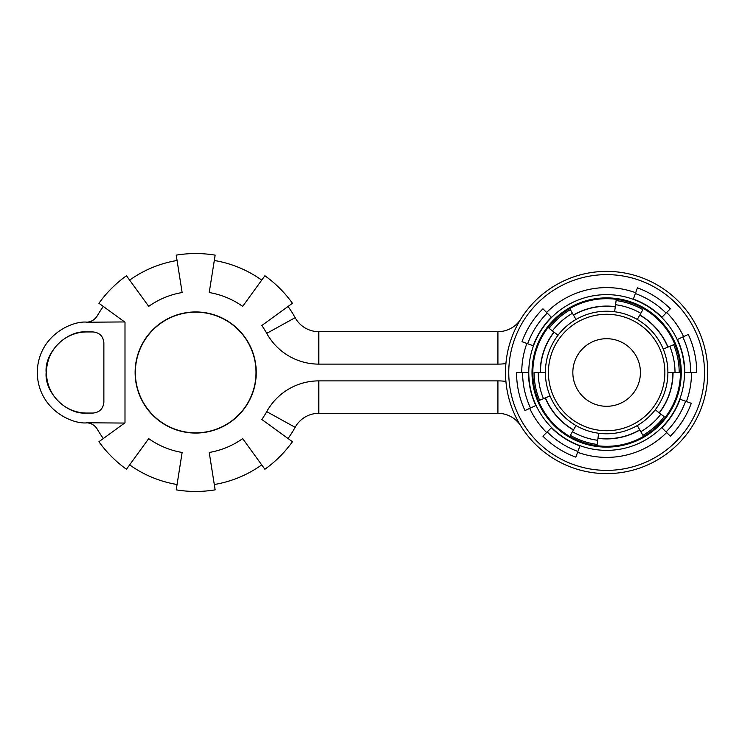 <?xml version="1.0" encoding="UTF-8"?>
<svg xmlns="http://www.w3.org/2000/svg" width="745" height="745" viewBox="0 0 745 745"><rect width="100%" height="100%" fill="white"/><g stroke="black" fill="none" stroke-linecap="round" stroke-linejoin="round"><path stroke-width="1.12" d="M606.635 298.689A73.811 73.811 0 0 0 532.824 372.5A73.811 73.811 0 0 0 606.635 446.311A73.811 73.811 0 0 0 680.446 372.5A73.811 73.811 0 0 0 606.635 298.689M575.997 425.563A61.276 61.276 0 0 1 614.634 311.755A61.276 61.276 0 0 1 637.273 425.563A61.276 61.276 0 0 1 575.997 425.563L570.353 435.331A72.554 72.554 0 0 0 597.164 444.439L597.993 438.162A66.231 66.231 0 0 0 639.75 429.856L639.843 430.014A66.417 66.417 0 0 1 597.965 438.349M545.359 372.5L534.081 372.5A72.554 72.554 0 0 0 539.604 400.27L545.442 397.849A66.231 66.231 0 0 0 573.52 429.856M575.997 319.437L570.353 309.669A72.554 72.554 0 0 0 549.074 328.331L554.094 332.177A66.231 66.231 0 0 0 540.404 372.5M606.635 338.705A33.795 33.795 0 0 0 572.84 372.5A33.795 33.795 0 0 0 606.635 406.295A33.795 33.795 0 0 0 640.43 372.5A33.795 33.795 0 0 0 606.635 338.705M86.662 413.056C66.612 414.872 44.328 392.568 46.143 372.5C44.328 352.432 66.612 330.128 86.662 331.944L93.069 331.944C99.579 332.633 103.183 336.237 103.872 342.756L103.872 402.244C103.183 408.763 99.579 412.367 93.069 413.056L86.662 413.056M86.876 331.944A40.556 40.398 -90 0 0 46.469 372.5A40.556 40.398 -90 0 0 86.876 413.056M195.684 311.941A60.559 60.559 0 0 0 135.124 372.5A60.559 60.559 0 0 0 195.684 433.059A60.559 60.559 0 0 0 256.243 372.5A60.559 60.559 0 0 0 195.684 311.941M195.684 312.164A60.336 60.336 0 0 0 135.348 372.5A60.336 60.336 0 0 0 195.684 432.836A60.336 60.336 0 0 0 256.019 372.5A60.336 60.336 0 0 0 195.684 312.164M505.911 363.579A59.479 59.479 0 0 1 497.921 364.119L318.813 364.119A59.479 59.479 0 0 1 266.719 333.35A81.112 81.112 0 0 0 261.812 325.528L292.431 303.28A118.958 118.958 0 0 0 264.903 275.752L242.656 306.372A81.112 81.112 0 0 0 209.224 292.534L215.147 255.144A118.958 118.958 0 0 0 176.22 255.144L182.134 292.534A81.112 81.112 0 0 0 148.711 306.372L126.464 275.752A118.958 118.958 0 0 0 98.936 303.28L124.992 322.213L124.992 422.788L98.936 441.72A118.958 118.958 0 0 0 126.464 469.248L148.711 438.628A81.112 81.112 0 0 0 182.134 452.466L176.22 489.856A118.958 118.958 0 0 0 215.147 489.856L209.224 452.466A81.112 81.112 0 0 0 242.656 438.628L264.903 469.248A118.958 118.958 0 0 0 292.431 441.72L261.812 419.472A81.112 81.112 0 0 0 266.719 411.65A59.479 59.479 0 0 1 318.813 380.881L497.921 380.881A59.479 59.479 0 0 1 505.911 381.421M606.635 271.385A101.115 101.115 0 0 1 707.75 372.5A101.115 101.115 0 0 1 606.635 473.615A101.115 101.115 0 0 1 505.52 372.5A101.115 101.115 0 0 1 606.635 271.385A101.115 101.115 0 0 0 505.52 372.5A101.115 101.115 0 0 0 606.635 473.615M527.674 343.762L533.215 345.773A78.132 78.132 0 0 1 551.384 317.249L542.937 308.803A90.08 90.08 0 0 0 521.984 341.694L527.674 343.762A84.036 84.036 0 0 1 547.212 313.077M577.896 451.461L579.908 445.92A78.132 78.132 0 0 1 551.384 427.751L542.937 436.197A90.08 90.08 0 0 0 575.829 457.141L577.896 451.461A84.036 84.036 0 0 1 547.212 431.923M530.477 408.018L535.823 405.522A78.132 78.132 0 0 1 528.503 372.5L516.555 372.5A90.08 90.08 0 0 0 524.992 410.57L530.477 408.018A84.036 84.036 0 0 1 522.599 372.5M635.671 292.729A84.893 84.893 0 0 0 546.607 312.472M526.864 343.464A84.893 84.893 0 0 0 521.742 372.5M529.695 408.381A84.893 84.893 0 0 0 546.607 432.528M577.599 452.271A84.893 84.893 0 0 0 666.663 432.528M124.62 321.942L86.392 322.222C91.114 321.998 94.764 319.838 97.334 315.74A113.557 113.557 0 0 1 103.313 306.456M261.719 464.871A113.557 113.557 0 0 1 214.299 484.511M288.054 306.456A113.557 113.557 0 0 1 295.132 317.687A27.034 27.034 0 0 0 318.813 331.674L497.921 331.674A27.034 27.034 0 0 0 520.857 318.953M520.857 426.047A27.034 27.034 0 0 0 497.921 413.326L318.813 413.326A27.034 27.034 0 0 0 295.132 427.313A113.557 113.557 0 0 1 288.054 438.544M214.299 260.489A113.557 113.557 0 0 1 261.719 280.129M129.639 280.129A113.557 113.557 0 0 1 177.059 260.489M103.313 438.544A113.557 113.557 0 0 1 97.334 429.26C94.764 425.162 91.114 423.002 86.392 422.778L124.62 423.058M177.059 484.511A113.557 113.557 0 0 1 129.639 464.871M686.406 401.536A84.893 84.893 0 0 0 691.528 372.5M683.575 336.619A84.893 84.893 0 0 0 666.663 312.472M635.373 293.539L633.362 299.08A78.132 78.132 0 0 1 661.886 317.249L670.332 308.803A90.08 90.08 0 0 0 637.441 287.859L635.373 293.539A84.036 84.036 0 0 1 666.058 313.077M685.596 401.238L680.055 399.227A78.132 78.132 0 0 1 661.886 427.751L670.332 436.197A90.08 90.08 0 0 0 691.276 403.306L685.596 401.238A84.036 84.036 0 0 1 666.058 431.923M682.793 336.982L677.447 339.478A78.132 78.132 0 0 1 684.767 372.5L696.715 372.5A90.08 90.08 0 0 0 688.268 334.43L682.793 336.982A84.036 84.036 0 0 1 690.662 372.5M87.538 322.213C72.824 320.192 37.939 335.278 37.25 372.5C37.939 409.722 72.824 424.808 87.538 422.788M543.468 398.668A68.372 68.372 0 0 1 538.263 372.5M550.024 395.949L545.442 397.849M597.714 440.286A68.372 68.372 0 0 1 572.449 431.709M637.273 425.563L639.75 429.856M598.635 433.245L597.993 438.162M660.88 414.118A68.372 68.372 0 0 1 640.821 431.709M667.902 372.5L673.052 372.5A66.417 66.417 0 0 1 659.325 412.926L664.195 416.669A72.554 72.554 0 0 1 642.916 435.331L639.843 430.014M655.246 409.797L659.325 412.926M669.802 346.332A68.372 68.372 0 0 1 675.007 372.5M637.273 319.437L639.843 314.986A66.417 66.417 0 0 1 667.995 347.086L673.666 344.73A72.554 72.554 0 0 1 679.189 372.5L673.052 372.5M663.246 349.051L667.995 347.086M615.556 304.714A68.372 68.372 0 0 1 640.821 313.291M614.634 311.755L616.106 300.561A72.554 72.554 0 0 1 642.916 309.669L639.843 314.986M552.39 330.882A68.372 68.372 0 0 1 572.449 313.291M558.024 335.203L554.094 332.177M573.427 314.986A66.417 66.417 0 0 1 615.305 306.651M573.427 430.014A66.417 66.417 0 0 1 545.275 397.914M540.218 372.5A66.417 66.417 0 0 1 553.945 332.074M615.277 306.838A66.231 66.231 0 0 0 573.52 315.144M606.635 430.722A58.222 58.222 0 0 0 664.857 372.5A58.222 58.222 0 0 0 606.635 314.278A58.222 58.222 0 0 0 548.413 372.5A58.222 58.222 0 0 0 606.635 430.722M606.635 294.638A77.862 77.862 0 0 1 684.497 372.5A77.862 77.862 0 0 1 606.635 450.362A77.862 77.862 0 0 1 528.773 372.5A77.862 77.862 0 0 1 606.635 294.638M606.635 447.121A74.621 74.621 0 0 0 681.256 372.5A74.621 74.621 0 0 0 606.635 297.879A74.621 74.621 0 0 0 532.014 372.5A74.621 74.621 0 0 0 606.635 447.121M606.635 470.374A97.874 97.874 0 0 0 704.509 372.5A97.874 97.874 0 0 0 606.635 274.626A97.874 97.874 0 0 0 508.761 372.5A97.874 97.874 0 0 0 606.635 470.374M295.132 317.687L266.719 333.35M497.921 413.326L497.921 380.881M318.813 413.326L318.813 380.881M295.132 427.313L266.719 411.65M318.813 331.674L318.813 364.119M497.921 331.674L497.921 364.119M659.176 412.823A66.231 66.231 0 0 0 672.865 372.5M667.827 347.151A66.231 66.231 0 0 0 639.75 315.144"/></g></svg>
